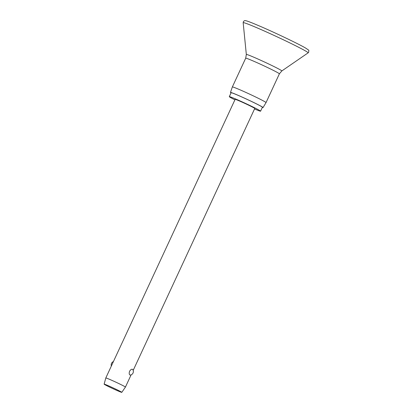 <?xml version="1.0" encoding="UTF-8"?>
<svg xmlns="http://www.w3.org/2000/svg" width="413" height="413" viewBox="0 0 413 413"><rect width="100%" height="100%" fill="white"/><g stroke="black" fill="none" stroke-linecap="round" stroke-linejoin="round"><path stroke-width="0.62" d="M245.699 58.192A18.57 0.749 24.9 0 1 259.235 63.664A18.57 0.749 24.9 0 1 277.964 72.822A18.57 0.749 24.9 0 1 279.384 73.829L281.826 70.943A19.571 0.79 24.9 0 0 280.339 69.869A19.571 0.79 24.9 0 0 260.391 60.122A19.571 0.79 24.9 0 0 246.329 54.464L245.699 58.192L232.349 86.952A18.57 0.749 24.9 0 1 245.885 92.424A18.57 0.749 24.9 0 1 264.614 101.583A18.57 0.749 24.9 0 1 266.039 102.589A18.57 0.749 24.9 0 1 266.034 102.589L263.06 107.566A17.965 0.723 24.9 0 1 262.322 107.442M231.037 92.92A17.965 0.723 24.9 0 1 230.469 92.435A17.965 0.723 24.9 0 1 243.531 97.716A17.965 0.723 24.9 0 1 261.687 106.59A17.965 0.723 24.9 0 1 263.06 107.566M234.904 99.858A17.243 0.697 24.9 0 1 230.624 97.592A17.243 0.697 24.9 0 1 229.303 96.657A17.243 0.697 24.9 0 1 241.873 101.743A17.243 0.697 24.9 0 1 259.266 110.245A17.243 0.697 24.9 0 1 260.582 111.18A17.243 0.697 24.9 0 1 254.527 108.965M229.303 96.657L231.125 92.739A17.243 0.697 24.9 0 1 243.691 97.824A17.243 0.697 24.9 0 1 261.088 106.322A17.243 0.697 24.9 0 1 262.405 107.256L260.582 111.18M104.133 384.152A9.736 0.392 24.9 0 1 111.2 387.007A9.736 0.392 24.9 0 1 121.05 391.818A9.736 0.392 24.9 0 1 121.794 392.35A9.736 0.392 24.9 0 1 114.669 389.464A9.736 0.392 24.9 0 1 104.876 384.679A9.736 0.392 24.9 0 1 104.133 384.152L105.805 377.978A10.821 0.439 24.9 0 1 105.805 377.972A10.821 0.439 24.9 0 1 113.689 381.163A10.821 0.439 24.9 0 1 124.602 386.496A10.821 0.439 24.9 0 1 125.428 387.084L131.107 374.849M129.94 374.999C129.119 374.395 128.995 373.151 129.574 371.261C130.637 369.62 131.633 368.974 132.568 369.341L132.774 369.532A3.609 3.609 0 0 1 130.302 375.071L129.94 374.999M105.805 377.972L235.131 99.363A10.821 0.439 24.9 0 1 243.014 102.553A10.821 0.439 24.9 0 1 253.928 107.886A10.821 0.439 24.9 0 1 254.759 108.474L133.182 370.384M305.398 50.892A35.812 1.445 24.9 0 1 308.113 52.859L308.754 52.105C308.335 49.658 310.504 51.346 305.393 47.929C298.429 43.855 275.486 32.885 260.226 26.318L252.859 23.221C246.659 20.758 245.962 20.702 245.353 20.65C244.857 20.382 244.186 20.743 243.334 21.739L243.169 22.71A35.812 1.445 24.9 0 1 268.899 33.066A35.812 1.445 24.9 0 1 305.398 50.892M246.329 54.464L243.169 22.71M230.469 92.435L232.349 86.952M113.43 361.551A3.609 3.609 0 0 0 111.355 366.021M121.794 392.35L125.428 387.084M279.384 73.829L266.039 102.589M281.826 70.943L308.113 52.859"/></g></svg>
